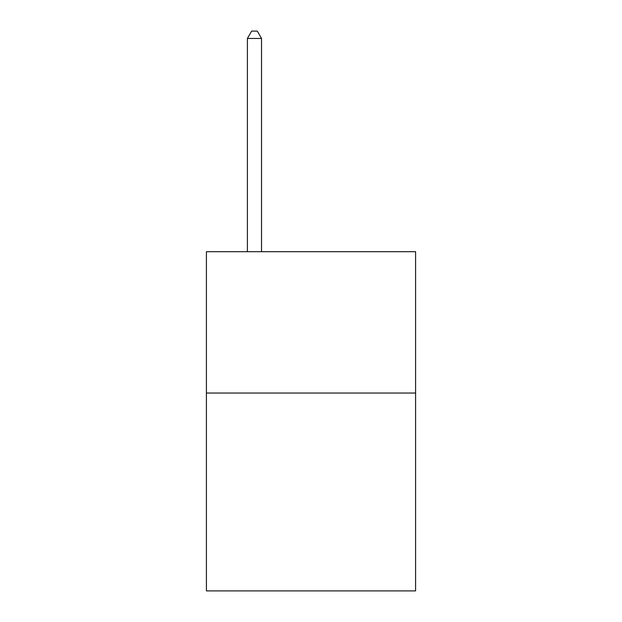 <?xml version="1.0" encoding="UTF-8"?>
<svg xmlns="http://www.w3.org/2000/svg" width="622" height="622" viewBox="0 0 622 622"><rect width="100%" height="100%" fill="white"/><g stroke="black" fill="none" stroke-linecap="round" stroke-linejoin="round"><path stroke-width="0.93" d="M415.589 393.034L415.589 590.9L206.411 590.9L206.411 251.692L415.589 251.692L415.589 393.034L206.411 393.034M261.535 251.692L261.535 38.447L247.4 38.447L247.4 251.692M247.4 38.447L251.638 31.1L257.29 31.1L261.535 38.447"/></g></svg>

